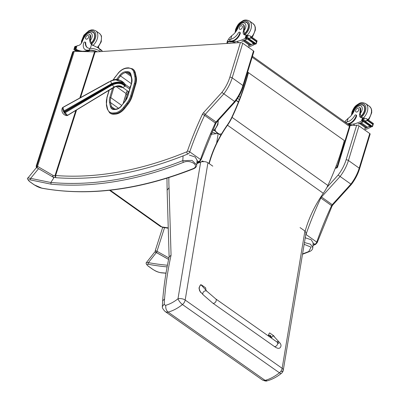 <?xml version="1.0" encoding="UTF-8"?>
<svg xmlns="http://www.w3.org/2000/svg" width="401" height="401" viewBox="0 0 401 401"><rect width="100%" height="100%" fill="white"/><g stroke="black" fill="none" stroke-linecap="round" stroke-linejoin="round"><path stroke-width="0.6" d="M128.49 91.613A11.649 7.464 -54.6 0 0 127.077 94.882L125.242 100.897M240.405 42.581A1.719 0.612 17 0 1 242.735 43.263L232.179 77.864A1.719 0.612 -163 0 0 229.848 77.182L240.405 42.581L95.117 51.95A0.862 0.306 -163 0 0 94.551 51.844L74.275 51.328A2.581 0.912 -163 0 0 73.453 51.433A6.877 2.441 -163 0 0 72.571 52.21L36.145 166.23L36.656 167.768A1.288 1.233 -47.2 0 1 36.646 167.758M234.785 101.608L221.868 92.425A32.676 20.932 -54.6 0 0 229.848 77.182M196.921 162.325A412.769 264.424 -54.6 0 0 198.57 161.653A2.581 1.654 -54.6 0 0 200.5 159.493A273.452 175.177 125.4 0 1 215.337 123.027A2.581 1.654 125.4 0 1 215.989 122.044L234.48 101.648A34.396 22.035 -54.6 0 0 242.946 85.518L232.179 77.864A34.396 22.035 125.4 0 1 223.718 93.994L205.227 114.395A2.581 1.654 -54.6 0 0 204.57 115.378A273.452 175.177 -54.6 0 0 189.738 151.844A2.581 1.654 125.4 0 1 187.803 154.004A412.769 264.424 125.4 0 1 182.766 156.034L182.4 156.154C138.024 173.468 95.804 180.64 55.734 177.678L55.849 177.548A422.218 311.121 131.1 0 1 53.278 177.147A1.288 0.792 99.2 0 1 53.087 175.417A420.955 310.304 -48.9 0 0 54.977 175.718L55.849 177.548M76.576 109.984L55.639 175.528L55.734 177.678M253.502 50.917A1.719 0.612 17 0 1 253.888 51.498L243.332 86.1A1.719 0.612 -163 0 0 242.946 85.518L253.502 50.917L242.735 43.263M216.565 122.315L215.758 123.523A1.719 0.361 25 0 0 215.337 123.027L204.57 115.378A1.719 0.361 -155 0 0 202.36 114.38A4.301 2.757 125.4 0 1 203.447 112.746L205.227 114.395L216.565 122.315L235.031 101.944C238.831 96.997 241.597 91.714 243.332 86.1M80.536 97.583L95.117 51.95M53.924 177.698L53.042 177.072A1.288 0.862 -59.9 0 1 53.087 175.417L37.524 166.38A1.288 0.862 120.1 0 0 37.478 168.034L36.832 167.904M36.311 166.555L36.777 166.24A1.288 1.188 115.6 0 0 37.143 167.854M73.453 51.433L36.777 166.24L37.524 166.38L74.275 51.328M53.97 177.633L50.827 182.505L51.122 184.174A419.707 268.865 -54.6 0 0 183.553 162.295C190.65 159.122 200.345 166.049 192.706 168.801A1.288 0.707 68.4 0 0 193.237 168.916A1.288 0.707 68.4 0 0 193.247 168.911M50.822 182.505L30.641 178.355A1.288 0.817 103.8 0 0 30.807 180.004L51.122 184.174M192.706 168.801A419.707 268.865 125.4 0 1 41.789 188.124A1.288 0.947 100.4 0 0 42.08 188.249C88.661 196.565 139.047 190.124 193.237 168.916C195.387 168.124 196.57 166.791 196.776 164.911L192.019 160.415L182.806 160.636A418.418 268.043 125.4 0 1 50.852 182.455M38.566 168.666L30.641 178.355L27.94 177.984C26.922 178.064 27.423 179.227 29.448 181.468A1.288 0.827 -54.6 0 0 29.664 181.558C27.634 179.924 28.015 179.407 30.807 180.004M41.789 188.124L34.316 184.866L29.664 181.558M196.776 164.911L197.046 160.144L195.157 156.991L189.342 155.097M359.587 168.726L370.143 134.124A1.719 0.612 -163 0 0 369.757 133.543L359.201 168.144A1.719 0.612 17 0 1 359.587 168.726C357.852 174.34 355.085 179.623 351.286 184.575L332.82 204.946L332.244 204.67A2.581 1.654 -54.6 0 0 331.592 205.653A1.719 0.361 25 0 1 332.013 206.154L332.82 204.946M305.677 235.151A2.581 1.654 -54.6 0 0 305.993 234.475A273.452 175.177 125.4 0 1 320.825 198.004A2.581 1.654 125.4 0 1 321.482 197.021L339.973 176.625A34.396 22.035 -54.6 0 0 348.434 160.495L358.99 125.894A1.719 0.612 -163 0 0 356.659 125.207L346.103 159.809A32.676 20.932 125.4 0 1 338.123 175.052L351.04 184.234M358.99 125.894L369.757 133.543M168.921 257.903A411.045 263.322 125.4 0 1 168.806 257.893L168.801 258.485M356.659 125.207L349.717 125.658M221.552 133.919L219.026 134.084M168.806 257.893L156.991 251.277A1.288 0.987 119.3 0 0 157.102 252.931L168.61 259.382M164.535 227.663L156.991 251.277C155.508 250.645 154.951 250.59 155.322 251.106M162.696 227.352L155.197 250.831L155.648 252.314M165.999 273.211L161.267 272.835A1.288 1.058 -84.6 0 1 160.866 272.695L166.019 273.101M304.449 242.545L310.479 244.199L312.825 247.643C312.625 249.517 311.447 250.851 309.286 251.648A1.288 0.707 68.4 0 0 309.296 251.643L302.509 254.254M302.565 253.918A419.707 268.865 -54.6 0 0 308.755 251.532L311.081 247.176L304.158 244.314M167.117 266.906A419.707 268.865 125.4 0 1 148.691 264.354A1.288 0.947 -79.6 0 1 148.405 262.64L146.465 262.505C145.663 262.976 146.175 264.134 148.004 265.978L152.656 269.287A1.288 0.827 -54.6 0 0 152.871 269.377C155.683 271.191 158.35 272.294 160.866 272.695M148.691 264.354C146.48 264.018 146.325 264.59 148.215 266.069L152.871 269.377M146.465 262.505L154.861 251.868L156.365 252.56L148.405 262.64A418.418 268.043 -54.6 0 0 167.433 265.236M168.6 259.417L156.365 252.56M305.236 237.818L311.206 239.728L313.096 242.881L312.83 247.592M130.686 95.814L131.528 96.055L135.182 83.764L134.34 83.523L130.686 95.814A15.073 9.659 125.4 0 1 126.861 103.107L123.483 107.433A11.629 7.449 125.4 0 1 114.816 112.846L113.277 112.967A11.629 7.449 125.4 0 1 107.493 108.631L106.596 104.616A15.073 9.654 125.4 0 1 107.037 97.603L109.242 90.18M114.079 114.205L115.618 114.09L115.037 113.678L113.498 113.794L114.079 114.205A12.251 7.845 125.4 0 1 110.235 113.242L109.653 112.831A12.251 7.845 -54.6 0 0 113.498 113.794A0.622 0.421 -94.4 0 1 113.277 112.967M114.816 112.846A0.622 0.421 -94.4 0 0 115.037 113.678A12.251 7.85 -54.6 0 0 124.165 107.974L127.548 103.648A15.694 10.055 -54.6 0 0 131.528 96.055L132.109 96.466L135.764 84.18L134.345 83.518A15.068 9.654 125.4 0 1 134.34 83.523M135.187 83.759A15.689 10.05 -54.6 0 0 135.643 76.466L134.746 72.451A12.256 7.85 -54.6 0 0 132.5 68.842L133.082 69.258A12.256 7.85 125.4 0 1 135.327 72.862L136.225 76.882A15.689 10.05 125.4 0 1 135.764 84.18M123.483 107.433L124.746 108.385L128.13 104.059L126.861 103.107M124.746 108.385A12.251 7.85 125.4 0 1 115.618 114.09M132.109 96.466A15.694 10.055 125.4 0 1 128.13 104.059M349.176 125.027L349.176 125.027A1.719 1.103 125.4 0 1 349.436 126.35A1.719 0.612 17 0 1 349.827 126.932A1.719 1.719 0 0 0 349.176 125.027L252.435 56.265M252.149 57.198L349.436 126.35L337.236 166.34A1.719 1.103 125.4 0 1 335.512 167.959A1.719 1.173 86.3 0 0 336.093 168.139A1.719 1.719 0 0 0 337.627 166.921A1.719 0.612 -163 0 0 337.236 166.34L336.274 165.653M98.591 46.722A11.99 7.679 -54.6 0 0 98.902 48.356M102.19 51.493L101.864 50.466L98.425 48.02L100.3 50.035L102.09 50.706M98.425 48.02L91.508 44.561A11.99 7.679 125.4 0 1 90.014 36.847L90.571 37.248A3.789 2.426 125.4 0 0 89.914 34.651L89.353 34.255A3.789 2.426 125.4 0 1 90.014 36.847M83.238 39.298A5.779 3.704 125.4 0 1 88.751 32.651A5.779 3.704 125.4 0 1 91.939 37.468A5.779 3.704 125.4 0 1 90.265 40.491L91.082 42.275A11.99 7.679 -54.6 0 0 92.716 45.418L92.806 45.503M100.571 51.594A7.799 2.767 -163 0 0 90.25 48.341L89.809 48.341A9.749 6.246 -54.6 0 1 87.248 47.554A9.749 6.246 -54.6 0 1 85.308 42.631A1.078 0.692 -54.6 0 0 85.092 42.085A1.078 0.692 -54.6 0 0 83.674 43.017A8.441 5.408 -54.6 0 0 84.952 49.498A8.441 5.408 -54.6 0 0 87.538 50.165L89.283 50.055A7.799 2.767 17 0 1 97.433 51.799M87.368 51.659A7.078 2.511 -163 0 1 89.608 50.797L82.601 51.248A36.566 23.423 125.4 0 1 75.939 49.228L76.1 48.837L75.764 49.133L76.912 49.95A36.566 23.423 -54.6 0 0 80.506 51.488M77.228 51.403L75.072 49.874A1.353 0.867 -54.6 0 1 74.661 49.985L75.072 49.874A2.897 1.855 -54.6 0 0 75.062 49.874L74.045 49.153L74.11 49.574L74.245 48.822L74.751 48.646A2.897 1.855 -54.6 0 1 75.092 48.732L76.491 49.729A2.897 1.855 -54.6 0 1 76.686 49.824A36.566 23.423 -54.6 0 0 80.345 51.483M82.601 51.248L83.027 51.554M79.037 51.448L78.37 50.737A36.566 23.423 -54.6 0 0 78.681 50.877L78.997 51.097M79.333 51.458L79.022 51.017A36.566 23.423 -54.6 0 0 79.338 51.143L79.664 51.373M79.689 51.468L79.679 51.273A36.566 23.423 -54.6 0 0 80.005 51.383L80.14 51.478M89.353 34.255A3.789 2.426 125.4 0 0 84.927 36.321A18.957 12.145 125.4 0 0 82.15 41.809A4.421 2.832 125.4 0 1 78.015 45.624A24.376 15.614 125.4 0 1 77.007 45.724A0.857 0.286 -164.7 0 0 76.972 45.729L75.739 49.087M73.919 49.453L74.761 46.686L75.453 46.351A2.897 1.855 -54.6 0 0 75.859 46.22L76.461 46.722M87.538 50.165L87.994 50.486L89.739 50.376A7.078 2.511 17 0 1 96.852 51.834M87.994 50.486A8.441 5.408 125.4 0 1 85.403 49.819L84.952 49.498M85.092 42.085L85.543 42.406A1.078 0.692 125.4 0 1 85.759 42.952A9.749 6.246 125.4 0 0 87.478 47.709M75.904 49.649A2.897 1.855 -54.6 0 0 75.503 49.714L75.904 49.649L78.411 51.433M79.047 51.253L79.338 51.143M78.39 50.992L78.681 50.877M75.092 48.732L76.05 46.431M93.588 32.717A7.739 4.957 125.4 0 1 93.989 32.837M91.358 43.258A7.739 4.957 -54.6 0 0 94.551 38.215A7.739 4.957 -54.6 0 0 93.383 32.27A7.739 4.957 -54.6 0 0 91.202 31.649M90.265 40.491A11.99 7.679 125.4 0 1 90.571 37.248M85.629 37.428A2.065 1.323 -54.6 0 0 85.939 39.012A2.065 1.323 -54.6 0 0 88.215 38.095A2.065 1.323 -54.6 0 0 88.33 35.649A2.065 1.323 -54.6 0 0 85.629 37.428M215.202 129.608A11.99 7.679 -54.6 0 0 215.512 131.237M218.826 133.939L215.036 130.901L216.916 132.916L218.7 133.588M215.036 130.901L212.851 129.894M211.197 133.648A7.799 2.767 17 0 1 212.56 134.084M216.029 133.723A7.799 2.767 -163 0 0 211.913 132.009M211.096 133.884A7.078 2.511 17 0 1 211.954 134.15M359.376 107.147L359.938 107.548A3.789 2.426 125.4 0 1 360.694 109.283L360.138 108.882A3.789 2.426 125.4 0 0 359.376 107.147A3.789 2.426 125.4 0 0 354.519 110.095A11.99 7.679 125.4 0 1 348.163 118.315L345.321 121.037L345.01 122.064M345.311 122.28A7.799 2.767 -163 0 1 346.033 122.15L346.459 122.094A9.749 6.246 -54.6 0 0 354.695 115.563A1.078 0.692 -54.6 0 1 355.988 114.922L356.439 115.242A1.078 0.692 125.4 0 1 356.604 116.074A8.441 5.408 125.4 0 1 348.133 124.019L347.682 123.698A8.441 5.408 -54.6 0 0 356.153 115.749A1.078 0.692 -54.6 0 0 355.988 114.922M347.341 123.719L347.682 123.698M364.489 129.799A36.566 23.423 -54.6 0 0 370.313 127.423L370.815 126.581M367.486 127.232A36.566 23.423 125.4 0 0 369.797 126.069A0.812 0.521 125.4 0 1 369.436 126.395A36.566 23.423 125.4 0 1 367.406 127.388M367.161 127.498A36.566 23.423 125.4 0 1 366.544 127.769M366.313 127.864A36.566 23.423 125.4 0 1 365.692 128.109M365.471 128.2A36.566 23.423 125.4 0 1 364.654 128.495L364.554 128.42A36.566 23.423 125.4 0 0 365.361 128.125M367.05 127.428A36.566 23.423 125.4 0 1 366.634 127.613M366.203 127.794A36.566 23.423 125.4 0 1 365.787 127.959M373.401 123.703L372.559 126.465L371.867 126.806A2.897 1.855 125.4 0 0 371.461 126.937L370.063 125.944A2.897 1.855 125.4 0 0 369.797 126.069L363.552 121.633A36.566 23.423 125.4 0 1 358.309 123.984L358.208 123.909A36.566 23.423 125.4 0 0 362.985 121.809L361.837 120.992L361.451 121.122A36.566 23.423 125.4 0 1 353.271 124.099L348.319 124.415M354.985 125.318L353.271 124.099M367.131 127.483L367.491 127.202L361.291 122.796A36.566 23.423 125.4 0 1 360.875 122.987L361.03 123.097M366.278 127.844L366.639 127.583L360.439 123.177A36.566 23.423 125.4 0 1 360.028 123.353L360.178 123.458M365.436 128.18L365.792 127.934L359.592 123.528A36.566 23.423 125.4 0 1 359.186 123.683L359.341 123.794M369.436 126.395L370.584 127.212L370.654 126.185M371.727 126.064L372.484 126.601L372.689 124.325L367.431 120.591L366.664 121.012L367.186 119.303L366.519 118.636L363.527 118.079A2.897 1.855 125.4 0 1 363.186 117.994L362.228 120.3L363.617 121.363M363.552 121.633A2.897 1.855 125.4 0 1 363.817 121.503L362.419 120.511A2.897 1.855 125.4 0 1 362.825 120.38L366.664 121.012M372.689 124.325L373.211 123.583L373.276 123.999L372.684 125.292M367.186 119.303L367.431 120.591M347.792 124.039L348.133 124.019M365.281 121.719L371.481 126.13L371.817 125.934L365.256 121.468A2.897 1.855 125.4 0 1 365.266 121.468L364.248 120.746M365.226 121.583L364.534 121.343A2.897 1.855 125.4 0 1 364.91 121.358M371.07 125.834L370.775 125.954L364.574 121.543M359.592 123.528L359.236 123.774M360.439 123.177L360.078 123.438M361.291 122.796L360.93 123.077M365.617 121.528A1.353 0.867 125.4 0 1 365.266 121.468M360.138 108.882A18.957 12.145 125.4 0 1 359.607 114.225A4.421 2.832 125.4 0 0 360.369 117.292A4.421 2.832 125.4 0 0 361.537 117.648A24.376 15.614 125.4 0 0 362.524 117.618A0.857 0.286 -164.5 0 1 362.559 117.618L363.131 117.989M368.569 120.089A18.957 12.145 -54.6 0 0 368.679 119.533M361.06 117.593A4.421 2.832 125.4 0 1 360.73 115.538L360.454 114.821L359.607 114.225M361.837 120.992L362.87 120.651M363.446 121.338A0.812 0.521 125.4 0 1 362.985 121.809M352.063 125.503A7.078 2.511 -163 0 0 348.685 124.676M364.013 105.734A7.739 4.957 -54.6 0 0 363.607 105.608M361.226 104.546A7.739 4.957 125.4 0 1 363.401 105.167A7.739 4.957 125.4 0 1 360.735 116.706M360.694 109.283A18.957 12.145 125.4 0 1 360.464 113.172L360.454 114.821M358.664 110.125A2.065 1.323 -54.6 0 0 358.354 108.541A2.065 1.323 -54.6 0 0 356.083 109.458A2.065 1.323 -54.6 0 0 355.963 111.904A2.065 1.323 -54.6 0 0 358.664 110.125M243.041 24.461L243.597 24.862A3.789 2.426 125.4 0 1 244.359 26.591L243.798 26.195A3.789 2.426 125.4 0 0 243.041 24.461A3.789 2.426 125.4 0 0 238.184 27.408A11.99 7.679 125.4 0 1 231.823 35.629L228.986 38.351L228.57 39.719M227.232 43.428A7.799 2.767 17 0 1 227.021 42.316A7.799 2.767 17 0 1 229.598 41.123L231.342 41.012A8.441 5.408 -54.6 0 0 239.813 33.062A1.078 0.692 -54.6 0 0 239.653 32.235A1.078 0.692 -54.6 0 0 238.359 32.877A9.749 6.246 -54.6 0 1 230.124 39.408L229.598 41.123M227.021 42.316L227.537 40.621A7.799 2.767 -163 0 1 229.698 39.463L230.124 39.408M248.149 47.112A36.566 23.423 -54.6 0 0 253.978 44.732L254.48 43.889M251.151 44.546A36.566 23.423 125.4 0 0 253.457 43.383A0.812 0.521 125.4 0 1 253.096 43.709A36.566 23.423 125.4 0 1 251.071 44.701M250.825 44.812A36.566 23.423 125.4 0 1 250.209 45.077M249.978 45.178A36.566 23.423 125.4 0 1 249.357 45.423M249.131 45.508A36.566 23.423 125.4 0 1 248.319 45.809L248.214 45.734A36.566 23.423 125.4 0 0 249.021 45.438M250.715 44.742A36.566 23.423 125.4 0 1 250.294 44.922M249.868 45.102A36.566 23.423 125.4 0 1 249.447 45.273M257.066 41.017L256.219 43.779L255.527 44.12A2.897 1.855 125.4 0 0 255.126 44.25L253.723 43.253A2.897 1.855 125.4 0 0 253.457 43.383L247.216 38.947A36.566 23.423 125.4 0 1 241.973 41.298L241.868 41.223A36.566 23.423 125.4 0 0 246.65 39.123L245.497 38.306L245.116 38.436A36.566 23.423 125.4 0 1 236.936 41.413L229.923 41.864L230.054 41.443L231.798 41.333L231.342 41.012M238.73 42.686L236.936 41.413M250.79 44.797L251.156 44.516L244.956 40.11A36.566 23.423 125.4 0 1 244.54 40.3L244.695 40.411M249.943 45.158L250.304 44.897L244.104 40.491A36.566 23.423 125.4 0 1 243.693 40.661L243.843 40.772M249.101 45.493L249.457 45.248L243.257 40.842A36.566 23.423 125.4 0 1 242.851 40.997L243.001 41.108M253.096 43.709L254.249 44.526L254.314 43.498M255.392 43.378L256.149 43.915L256.349 41.639L251.096 37.9L250.329 38.326L250.851 36.616L250.184 35.945L247.186 35.393A2.897 1.855 125.4 0 1 246.851 35.308L245.893 37.614L247.282 38.676M247.216 38.947A2.897 1.855 125.4 0 1 247.482 38.817L246.084 37.824A2.897 1.855 125.4 0 1 246.49 37.689L250.329 38.326M256.349 41.639L256.871 40.897L256.941 41.313L256.349 42.606M250.851 36.616L251.096 37.9M227.442 43.418L227.713 42.526A7.078 2.511 17 0 1 230.054 41.443M239.653 32.235L240.104 32.556A1.078 0.692 125.4 0 1 240.264 33.383A8.441 5.408 125.4 0 1 231.798 41.333M248.941 39.032L255.141 43.438L255.482 43.248L248.921 38.777A2.897 1.855 125.4 0 1 248.931 38.782L247.913 38.06M248.891 38.897L248.194 38.656A2.897 1.855 125.4 0 1 248.57 38.671M254.73 43.148L254.44 43.263L248.239 38.857M243.257 40.842L242.901 41.087M244.104 40.491L243.743 40.752M244.956 40.11L244.59 40.391M249.282 38.842A1.353 0.867 125.4 0 1 248.931 38.782M243.798 26.195A18.957 12.145 125.4 0 1 243.272 31.539A4.421 2.832 125.4 0 0 244.034 34.606A4.421 2.832 125.4 0 0 245.196 34.962A24.376 15.614 125.4 0 0 246.184 34.932A0.857 0.286 -164.5 0 1 246.219 34.932L246.795 35.303M252.234 37.403A18.957 12.145 -54.6 0 0 252.344 36.847M244.72 34.907A4.421 2.832 125.4 0 1 244.389 32.852L244.114 32.135L243.272 31.539M245.497 38.306L246.53 37.965M247.106 38.651A0.812 0.521 125.4 0 1 246.65 39.123M235.878 42.872A7.078 2.511 -163 0 0 229.923 41.864M231.161 43.178A7.078 2.511 -163 0 0 228.259 43.363M247.678 23.047A7.739 4.957 -54.6 0 0 247.272 22.922M244.886 21.86A7.739 4.957 125.4 0 1 247.066 22.481A7.739 4.957 125.4 0 1 244.399 34.02M244.359 26.591A18.957 12.145 125.4 0 1 244.124 30.486L244.114 32.135M242.329 27.438A2.065 1.323 -54.6 0 0 242.019 25.854A2.065 1.323 -54.6 0 0 239.743 26.772A2.065 1.323 -54.6 0 0 239.628 29.218A2.065 1.323 -54.6 0 0 242.329 27.438M208.961 163.463A84.877 54.371 -54.6 0 1 227.252 125.087A34.396 22.035 -54.6 0 0 231.813 117.252A191.994 122.992 125.4 0 0 248.174 72.481L344.299 140.53A192.43 123.272 -54.6 0 1 327.873 185.462L232.069 117.373A34.396 22.035 125.4 0 1 227.502 125.207L323.306 193.302A34.396 22.035 -54.6 0 0 327.873 185.462M305.171 231.202A84.441 54.095 125.4 0 1 323.306 193.302M209.227 163.648A84.441 54.095 125.4 0 1 227.502 125.207M232.069 117.373A192.43 123.272 -54.6 0 0 248.495 72.441M274.184 346.359L212.766 303.121L203.182 294.815A2.581 1.955 -42.3 0 1 203.472 291.938A2.581 1.955 -42.3 0 1 206.996 291.342L215.733 298.9A2.581 1.659 -54.9 0 1 215.382 302.254A2.581 1.659 -54.9 0 1 212.766 303.121A2.581 1.659 -54.9 0 0 215.382 302.254A2.581 1.659 -54.9 0 0 215.733 298.9L277.156 342.138A2.581 1.659 -54.9 0 1 276.8 345.492A2.581 1.659 -54.9 0 1 274.184 346.359C277.261 348.609 279.337 348.94 280.409 347.346C281.487 345.702 281.081 343.973 279.191 342.158A2.581 1.955 137.7 0 0 276.805 341.893M268.289 335.898A7.093 4.346 -104.3 0 1 269.688 332.92L273.728 335.767L274.74 337.271M279.191 342.158L273.923 336.374C272.83 335.507 272.033 336.103 271.522 338.173M201.342 292.79L200.345 292.088L198.966 288.028L200.575 284.735L201.533 284.946L205.573 287.788A7.093 4.346 -104.3 0 1 205.903 290.134M206.996 291.342L201.733 285.557C199.833 283.286 198.174 289.497 200.149 291.482L203.182 294.815M268.575 336.098A1.694 1.038 -104.3 0 1 269.216 335.231A1.694 1.038 -104.3 0 1 269.342 335.216M268.951 336.364A1.629 0.997 -104.3 0 1 270.394 335.482L270.394 335.482A1.629 0.997 -104.3 0 1 270.966 337.727L270.966 337.727A1.629 0.997 -104.3 0 1 270.951 337.772L270.966 337.727A2.2 2.2 0 0 0 270.394 335.482L269.462 335.171A1.694 1.038 75.7 0 0 268.795 336.254M270.404 337.386A2.2 1.524 -50.5 0 0 270.525 337.101L270.78 336.955A2.2 0.882 13.2 0 1 270.951 337.166A0.897 0.551 75.7 0 0 270.981 336.975A2.2 1.128 -174.7 0 0 270.815 336.745L270.655 336.304A2.2 1.529 -51 0 0 270.605 335.943A0.897 0.551 75.7 0 0 270.469 335.848A2.2 1.288 121.6 0 1 270.505 336.198L270.249 336.344A2.2 1.118 -175 0 0 269.863 336.188A0.897 0.551 75.7 0 0 269.833 336.379A2.2 0.892 13.5 0 1 270.214 336.554L270.374 336.995A2.2 1.293 121.2 0 1 270.264 337.291M270.505 336.198L269.973 336.439M270.324 337.141L270.78 336.955M212.786 166.154L207.939 162.741C205.733 161.463 203.307 161.247 200.65 162.094L177.989 298.775A5.158 2.371 9.4 0 1 185.172 300.048A5.158 3.313 125.1 0 1 182.46 304.534L279.442 372.8A5.158 3.313 -54.9 0 0 282.154 368.313A5.158 2.371 9.4 0 1 283.291 370.163L306.028 233.031L304.915 231.006L300.068 227.598M281.417 373.351L281.417 373.351C276.87 376.975 272.134 379.471 267.196 380.84L265.116 380.374A38.215 24.556 125.1 0 0 279.442 372.8A5.158 1.634 51.4 0 0 281.417 373.351A5.158 5.158 0 0 0 283.291 370.163L283.291 370.163A5.158 2.371 9.4 0 1 281.432 371.592M165.839 305.261A3.048 1.96 125.1 0 1 164.28 303.973L162.36 306.6C162.089 307.672 163.017 309.311 165.137 311.517A8.21 5.278 -54.9 0 0 168.139 312.108C166.22 310.459 165.453 308.179 165.839 305.261A33.057 21.243 125.1 0 0 177.989 298.775A5.158 1.634 51.4 0 0 182.46 304.534A38.215 24.556 -54.9 0 1 168.139 312.108L265.116 380.374A8.21 5.278 125.1 0 1 262.119 379.787C264.575 380.95 266.189 381.316 266.971 380.89M200.65 162.094L196.851 163.623M197.538 163.347L197.563 162.505M210.936 134.255L218.204 133.503L216.605 143.147M218.204 133.503L220.75 135.297M164.28 303.973A54.14 34.792 125.1 0 1 164.565 298.986L162.656 300.82C163.728 286.454 165.889 271.798 169.152 256.856L171.062 255.221L169.047 187.698L167.122 190.209L166.961 178.174M200.209 161.172A2.286 1.469 125.1 0 1 199.162 162.255A2.286 1.469 125.1 0 1 197.668 162.465M199.192 162.24L199.162 162.255A2.236 1.434 -54.9 0 0 199.192 162.24A2.236 1.434 -54.9 0 0 200.229 161.147M197.798 162.41A2.286 1.469 -54.9 0 0 199.347 161.778M203.182 161.583A1.719 1.103 -54.9 0 0 203.001 161.337A1.719 1.103 -54.9 0 0 201.773 161.357M201.758 161.367L202.605 160.961L203.553 161.824M203.437 161.573L202.605 160.961M125.297 85.979L129.724 89.122M128.896 91.904L122.781 87.558M130.094 87.874L124.927 84.2M122.12 87.478L116.38 86.165L114.054 87.017C117.819 85.228 120.746 85.398 122.836 87.528L124.957 86.3C121.969 82.992 117.749 82.541 112.295 84.947L65.127 112.741L67.589 115.418A4.847 0.887 61.8 0 0 67.639 115.398A4.847 0.887 61.8 0 0 67.684 115.363M114.295 86.892L67.589 115.418A1.353 1.328 78.1 0 1 66.741 115.598L66.576 115.578A1.353 1.283 107.8 0 0 67.413 115.393L114.054 87.017L112.019 84.541C117.608 81.994 121.969 82.395 125.097 85.744C121.964 82.185 117.523 81.639 111.779 84.12L111.568 83.679L64.05 110.892L64.406 111.533A4.847 1.048 59.9 0 0 64.746 112.115L65.127 112.741A1.353 0.351 149.3 0 1 64.396 113.047L63.423 111.368L62.315 107.999A1.353 1.328 35.7 0 1 62.892 107.353L64.05 110.892A1.353 0.326 150.3 0 0 63.423 111.368M62.315 107.999L62.26 108.16A1.353 1.273 9.6 0 1 62.837 107.528L110.671 81.157L111.568 83.679C117.548 81.182 122.155 81.789 125.388 85.493L124.791 83.809C121.403 79.664 116.696 78.776 110.671 81.157L114.826 79.468L123.809 83.007M66.741 115.598L64.396 113.047M114.701 79.488L110.902 80.807M124.791 83.809L124.516 83.583M124.957 86.3L125.388 85.493M115.092 86.676L109.964 89.744L116.485 86.135L122.836 87.528M127.077 94.882L126.044 94.145M203.447 112.746L221.868 92.425M215.758 123.523L200.896 160.059A1.719 0.546 19.1 0 0 200.5 159.493L189.738 151.844A1.719 0.546 -160.9 0 0 187.432 151.082A275.171 176.28 125.4 0 1 202.36 114.38M187.803 154.004A1.719 0.927 -112.4 0 1 186.786 151.799A0.862 0.551 -54.6 0 0 187.432 151.082M55.639 175.528A411.045 263.322 -54.6 0 0 186.786 151.799M196.896 162.776L199.282 161.803A1.719 0.927 67.6 0 1 198.57 161.653L197.021 160.555M37.478 168.034L53.042 177.072A1.288 0.827 -54.6 0 0 53.278 177.147M94.551 51.844L79.814 97.984M75.834 110.43L54.977 175.718M183.553 162.295A1.288 0.707 -111.6 0 1 182.806 160.636L183.072 155.914M29.448 181.468L34.105 184.776A1.288 0.827 -54.6 0 0 34.316 184.866M346.103 159.809A1.719 0.612 17 0 1 348.434 160.495L359.201 168.144A34.396 22.035 125.4 0 1 350.735 184.275L332.244 204.67L321.016 196.665M320.344 197.703A1.719 0.361 -155 0 1 320.825 198.004L331.592 205.653A273.452 175.177 -54.6 0 0 316.755 242.124A1.719 0.546 19.1 0 1 317.151 242.685L332.013 206.154M305.808 234.354A1.719 0.546 -160.9 0 1 305.993 234.475L316.755 242.124A2.581 1.654 125.4 0 1 314.82 244.279A1.719 0.927 67.6 0 0 315.537 244.435L317.151 242.685M313.086 243.046L314.82 244.279A412.769 264.424 125.4 0 1 312.97 245.036M305.286 237.502L305.803 237.868M338.123 175.052L326.885 187.452M155.849 252.47L157.102 252.931M308.755 251.532A1.288 0.707 68.4 0 0 309.286 251.648M127.869 96.019L125.037 101.433A11.223 7.188 -54.6 0 0 127.869 96.019L131.518 83.734L131.608 78.972L130.706 74.957L129.553 73.077A7.093 4.546 125.4 0 0 127.328 72.521L130.696 74.917M124.927 101.318L121.543 105.658L125.037 101.433M121.543 105.658C119.859 107.709 118.084 108.836 116.225 109.032A0.687 0.466 85.6 0 0 115.849 109.413A7.779 4.982 -54.6 0 0 121.653 105.774M131.518 83.734A11.218 7.188 -54.6 0 0 131.849 78.516A0.687 0.456 167.4 0 0 131.608 78.972M114.922 109.222A0.687 0.466 85.6 0 0 114.31 109.528L115.849 109.413M131.849 78.516L130.947 74.501A0.687 0.456 167.4 0 0 130.706 74.957M116.225 109.032L114.686 109.152L112.696 108.661A7.088 4.541 125.4 0 1 111.398 106.581A0.687 0.456 167.4 0 0 110.44 106.631A7.779 4.982 -54.6 0 0 114.31 109.528M130.947 74.501A7.779 4.987 -54.6 0 0 127.077 71.599A0.687 0.466 85.6 0 0 127.328 72.521L125.789 72.636A0.687 0.466 85.6 0 1 125.543 71.714A7.779 4.982 -54.6 0 0 119.734 75.353L120.495 75.954A7.093 4.541 125.4 0 1 125.789 72.636L131.022 76.355M114.982 109.127L111.398 106.581L110.496 102.566A0.687 0.456 167.4 0 0 109.543 102.616L110.44 106.631M127.077 71.599L125.543 71.714M118.546 108.285L110.496 102.566A10.531 6.747 125.4 0 1 110.806 97.664L109.869 97.398A11.218 7.188 -54.6 0 0 109.543 102.616M121.724 105.428L110.806 97.664L113.859 87.383M112.621 88.13L109.869 97.398M119.734 75.353L116.581 79.398M117.694 79.548L120.495 75.954L131.343 83.664M113.247 79.819A15.073 9.654 125.4 0 1 114.475 78.08L117.879 73.714A11.629 7.449 125.4 0 1 126.571 68.275L128.104 68.155A11.634 7.454 125.4 0 1 133.884 72.496L134.786 76.511A15.068 9.654 125.4 0 1 134.345 83.518M115.899 86.325L126.099 93.573L123.107 103.653M130.601 86.17L129.563 87.498M127.282 90.756A10.291 6.591 -54.6 0 0 126.099 93.573L126.064 93.749M136.225 76.882L135.643 76.466A0.622 0.411 167.4 0 0 134.786 76.511M107.493 108.631A0.622 0.411 167.4 0 0 107.278 109.042L109.653 112.831M106.596 104.616A0.622 0.411 167.4 0 0 106.375 105.027L107.278 109.042M107.037 97.603L106.375 105.027M114.475 78.08L113.032 79.889M117.879 73.714L114.375 77.979M126.571 68.275A0.622 0.421 -94.3 0 1 126.911 67.929L126.054 68.04C122.992 68.681 120.235 70.536 117.779 73.609M135.327 72.862L134.746 72.451A0.622 0.411 167.4 0 0 133.884 72.496M128.104 68.155A0.622 0.421 -94.3 0 1 128.445 67.814L126.911 67.929M132.5 68.842L128.445 67.814M236.234 100.32L238.475 101.914M239.372 99.628L237.572 98.35M240.47 97.563L238.795 96.37M89.809 48.341L89.283 50.055M76.686 49.824L78.972 51.448M75.939 49.228L77.007 45.724M85.308 42.631L85.759 42.952M74.751 48.646L75.453 46.351M74.245 48.822L74.952 46.496M75.418 48.486L75.834 48.782M89.608 50.797L89.739 50.376M90.36 48.336L91.508 44.561M91.694 44.03A8.942 5.729 -54.6 0 0 95.433 38.16A8.942 5.729 -54.6 0 0 89.884 30.857A8.942 5.729 -54.6 0 0 81.939 42.306M92.902 45.559A10.321 6.611 -54.6 0 0 97.298 38.707A10.321 6.611 -54.6 0 0 95.739 30.782L93.207 29.844L91.303 29.92L88.887 30.737L83.919 35.143L81.493 41.123L81.443 43.178M97.308 47.438A10.321 6.611 -54.6 0 0 100.957 41.308A10.321 6.611 -54.6 0 0 99.398 33.383C100.877 34.882 101.583 35.935 101.508 36.536L101.268 41.774L97.784 47.634M82.571 40.757L82.661 39.423L84.405 35.323L87.613 32.431L90.927 31.624L93.137 32.396A7.499 4.802 125.4 0 1 94.275 38.155A7.499 4.802 125.4 0 1 91.258 42.962M213.918 130.32A10.321 6.611 -54.6 0 0 217.573 124.19A10.321 6.611 -54.6 0 0 218.074 120.651M346.459 122.094L346.208 122.917M363.657 120.465L364.364 118.14M372.79 123.984L367.537 120.25M356.604 116.074L356.153 115.749M362.825 120.38L363.527 118.079M361.451 121.122L362.524 117.618M347.04 121.989L348.163 118.315M351.943 114.671A8.942 5.729 125.4 0 1 352.384 111.894A8.942 5.729 125.4 0 1 363.978 104.1A8.942 5.729 125.4 0 1 361.015 117.523M368.349 119.934L369.186 118.866L371.712 112.731L371.692 110.18L371.136 108.355L369.421 106.275A10.321 6.611 125.4 0 1 367.948 119.648M369.421 106.275L365.757 103.674A10.321 6.611 125.4 0 1 363.351 118.049M353.236 112.766A5.779 3.704 125.4 0 1 358.509 105.608A5.779 3.704 125.4 0 1 361.963 110.365A5.779 3.704 125.4 0 1 360.464 113.172M364.263 106.075L363.161 105.288A7.499 4.802 125.4 0 1 364.293 111.047A7.499 4.802 125.4 0 1 360.694 116.375M247.317 37.779L248.029 35.453M256.455 41.298L251.196 37.564M240.264 33.383L239.813 33.062M246.49 37.689L247.186 35.393M245.116 38.436L246.184 34.932M230.705 39.303L231.823 35.629M235.608 31.985A8.942 5.729 125.4 0 1 236.049 29.208A8.942 5.729 125.4 0 1 247.643 21.413A8.942 5.729 125.4 0 1 244.68 34.837M252.013 37.248L252.851 36.18L255.377 30.045L255.352 27.494L254.8 25.669L253.081 23.589A10.321 6.611 125.4 0 1 251.612 36.962M253.081 23.589L249.422 20.987A10.321 6.611 125.4 0 1 247.016 35.363M236.896 30.075A5.779 3.704 125.4 0 1 242.174 22.922A5.779 3.704 125.4 0 1 245.628 27.679A5.779 3.704 125.4 0 1 244.124 30.486M247.928 23.388L246.826 22.601A7.499 4.802 125.4 0 1 247.958 28.361A7.499 4.802 125.4 0 1 244.359 33.689M168.245 227.883L161.849 226.916A5.158 3.784 99.5 0 0 163.047 227.422A5.158 3.784 99.5 0 0 163.052 227.422L159.969 226.154L109.508 190.29M110.205 190.209L161.849 226.916A10.376 6.647 125.4 0 1 159.969 226.154M269.843 335.186A1.694 1.038 75.7 0 0 269.462 335.171L269.216 335.231M270.815 336.745L270.389 336.89M304.915 231.006L282.154 368.313L185.172 300.048L207.939 162.741M169.047 187.698A179.723 115.493 125.1 0 1 168.856 177.583M164.565 298.986A292.65 188.064 125.1 0 1 171.062 255.221M64.065 112.491L112.019 84.541L111.779 84.12L63.739 111.934M62.997 107.283A4.847 0.892 58 0 0 62.952 107.303A4.847 0.892 58 0 0 62.892 107.353L109.247 81.714M109.964 89.744L67.639 115.398L66.666 115.598A5.514 5.514 0 0 1 62.29 108.044L62.466 107.734M200.896 160.059L199.282 161.803M34.105 184.776L37.022 186.46C39.824 187.683 39.233 187.523 42.08 188.249M27.94 177.979L36.456 167.568M312.945 245.487L315.537 244.435M152.656 269.287C155.102 270.705 156.38 271.873 161.267 272.835M127.638 96.13L131.292 83.844M123.287 103.418L126.18 93.694L127.383 90.832M129.663 87.568L130.505 86.491M109.027 90.31L106.831 97.704M236.124 100.481L238.4 102.1M335.301 168.189L336.093 168.139M349.827 126.932L337.627 166.921M77.719 51.418L75.553 49.874M76.446 51.383L74.711 50.15M76.385 51.383L73.924 49.634M76.887 49.935L75.754 49.128M76.506 46.576L76.005 46.225M95.739 30.782L99.398 33.383M94.24 33.178L93.137 32.396M218.309 120.385L217.883 124.656L214.395 130.515M366.519 118.636L373.396 123.518M369.973 125.979L371.311 126.932M362.875 117.734L363.301 118.034M365.757 103.674C363.09 102.38 360.81 102.365 358.91 103.633C356.288 105.413 354.519 105.794 351.933 112.105L351.431 115.313M352.594 113.769L352.685 112.315L354.429 108.215L357.637 105.323L360.95 104.516L363.161 105.288M250.184 35.945L257.056 40.832M253.638 43.293L254.976 44.245M246.54 35.047L246.966 35.348M249.422 20.987C246.755 19.694 244.475 19.679 242.575 20.947C239.953 22.727 238.184 23.108 235.593 29.418L235.091 32.621M236.259 31.083L236.344 29.629L238.094 25.529L241.297 22.636L244.61 21.829L246.826 22.601M168.26 228.224L163.052 227.422M277.677 343.231L278.906 343.231L277.156 342.138M270.409 336.359L270.079 336.484M270.685 336.92L270.379 336.96M162.661 300.78L162.355 306.429M167.122 190.169L169.117 257.016M165.137 311.517L262.119 379.787M62.466 107.729L109.112 81.789M110.651 80.942L114.716 79.483M124.686 83.664L122.029 81.578C118.445 79.528 118.937 79.428 114.826 79.468M122.225 87.578C120.084 86.185 118.17 85.704 116.485 86.135"/></g></svg>
